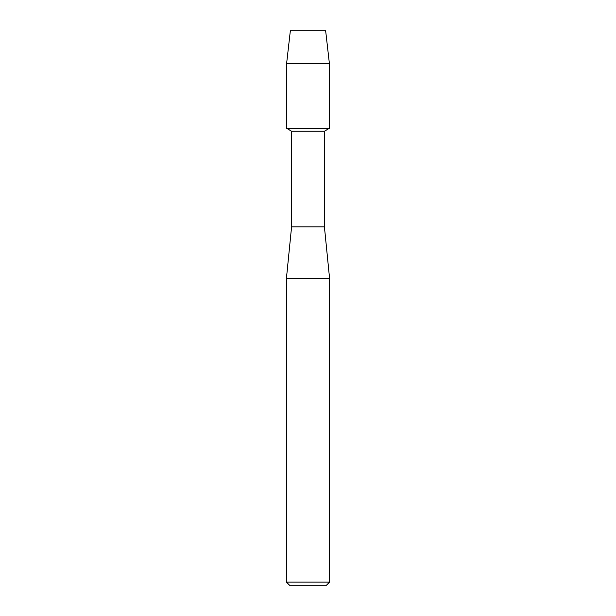 <?xml version="1.0" encoding="UTF-8"?>
<svg xmlns="http://www.w3.org/2000/svg" width="616" height="616" viewBox="0 0 616 616"><rect width="100%" height="100%" fill="white"/><g stroke="black" fill="none" stroke-linecap="round" stroke-linejoin="round"><path stroke-width="0.92" d="M325.656 30.8L290.344 30.8L325.656 30.8L329.383 63.448L329.383 128.336L308 128.336L329.383 128.336L324.424 131.193L324.424 226.896L329.56 278.224L329.56 582.12L286.44 582.12L289.52 585.2L326.48 585.2L329.56 582.12M324.424 226.896L291.576 226.896L291.576 131.193L324.424 131.193M291.576 226.896L286.44 278.224L329.56 278.224M290.344 30.8L286.617 63.448L286.617 128.336L308 128.336L286.617 128.336L291.576 131.193M286.617 63.448L329.383 63.448M286.44 278.224L286.44 582.12"/></g></svg>
